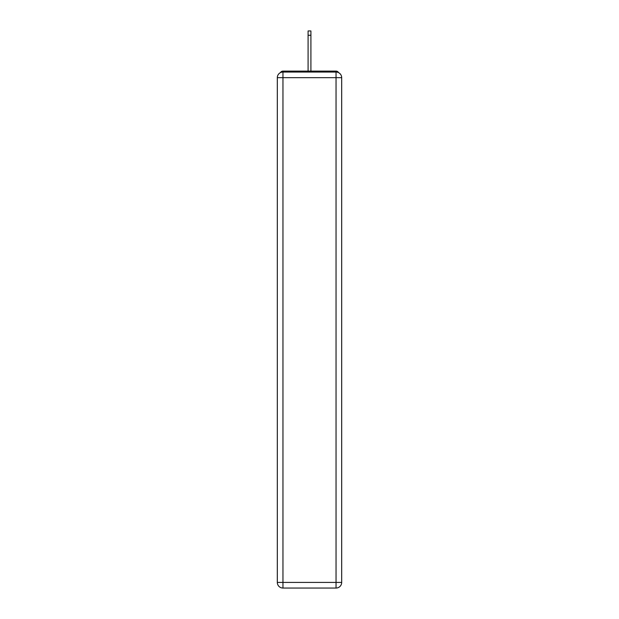 <?xml version="1.0" encoding="UTF-8"?>
<svg xmlns="http://www.w3.org/2000/svg" width="619" height="619" viewBox="0 0 619 619"><rect width="100%" height="100%" fill="white"/><g stroke="black" fill="none" stroke-linecap="round" stroke-linejoin="round"><path stroke-width="0.93" d="M341.68 77.669A5.633 5.633 0 0 0 336.047 72.044A5.633 5.633 0 0 1 341.68 77.669L341.68 582.417L336.047 582.417L336.047 588.05L282.953 588.05A5.633 5.633 0 0 1 277.32 582.417L277.32 77.669A5.633 5.633 0 0 1 282.953 72.044L336.047 72.044L336.047 77.669L282.953 77.669L282.953 582.417L336.047 582.417L336.047 77.669L341.68 77.669L341.626 76.918M277.32 77.669L282.953 77.669L282.953 72.044A5.633 5.633 0 0 0 277.32 77.669L277.374 76.918M338.554 72.632A2.816 2.816 0 0 0 336.047 71.108L282.953 71.108A2.816 2.816 0 0 0 280.446 72.632M336.047 71.108L324.139 71.108L336.047 71.108M294.861 71.108L282.953 71.108L294.861 71.108M336.047 588.05A5.633 5.633 0 0 0 341.68 582.417A5.633 5.633 0 0 1 336.047 588.05M310.908 35.268L308.092 35.268L308.092 30.95L310.908 30.95L310.908 71.108M308.092 35.268L308.092 71.108M282.953 588.05L282.953 582.417L277.32 582.417A5.633 5.633 0 0 0 282.953 588.05"/></g></svg>
